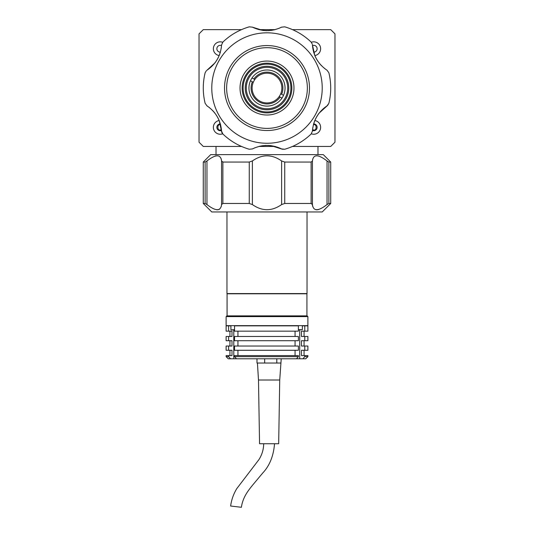 <?xml version="1.0" encoding="UTF-8"?>
<svg xmlns="http://www.w3.org/2000/svg" width="534" height="534" viewBox="0 0 534 534"><rect width="100%" height="100%" fill="white"/><g stroke="black" fill="none" stroke-linecap="round" stroke-linejoin="round"><path stroke-width="0.8" d="M285.143 98.029A20.713 20.713 0 0 1 257.008 106.179A20.713 20.713 0 0 1 248.857 78.051A20.713 20.713 0 0 1 276.992 69.901A20.713 20.713 0 0 1 285.143 98.029M286.07 98.543A21.774 21.774 0 0 1 256.5 107.114A21.774 21.774 0 0 1 247.93 77.537A21.774 21.774 0 0 1 277.5 68.973A21.774 21.774 0 0 1 286.07 98.543M251.187 79.332A18.056 18.056 0 0 1 275.711 72.224A18.056 18.056 0 0 1 282.813 96.747A18.056 18.056 0 0 1 258.289 103.856A18.056 18.056 0 0 1 251.187 79.332M281.985 98.109L279.182 96.567A14.865 14.865 0 0 1 253.283 82.303A14.865 14.865 0 0 1 274.176 75.02A14.865 14.865 0 0 1 279.182 96.567L280.116 97.081A15.933 15.933 0 0 1 252.348 81.789L253.283 82.303M250.479 80.761L252.348 81.789M254.818 79.513L253.884 78.999A15.933 15.933 0 0 1 281.652 94.291L280.717 93.777M283.521 95.319L281.652 94.291M253.884 78.999L252.015 77.971M246.067 76.516A23.896 23.896 0 0 0 255.472 108.969A23.896 23.896 0 0 0 287.933 99.571A23.896 23.896 0 0 0 278.528 67.11A23.896 23.896 0 0 0 246.067 76.516M288.767 100.032A24.851 24.851 0 0 0 278.988 66.276A24.851 24.851 0 0 0 245.233 76.055A24.851 24.851 0 0 0 255.012 109.81A24.851 24.851 0 0 0 288.767 100.032M290.629 101.053A26.974 26.974 0 0 0 280.016 64.414A26.974 26.974 0 0 0 243.371 75.027A26.974 26.974 0 0 0 253.984 111.666A26.974 26.974 0 0 0 290.629 101.053M231.649 68.572A40.357 40.357 0 0 0 247.529 123.387A40.357 40.357 0 0 0 302.351 107.508A40.357 40.357 0 0 0 286.471 52.692A40.357 40.357 0 0 0 231.649 68.572M304.213 108.535A42.48 42.48 0 0 1 246.508 125.25A42.48 42.48 0 0 1 229.787 67.544A42.48 42.48 0 0 1 287.492 50.83A42.48 42.48 0 0 1 304.213 108.535M219.207 120.517A6.902 6.902 0 0 0 213.366 127.332A6.902 6.902 0 0 0 222.671 133.807M222.671 42.273A6.902 6.902 0 0 0 213.366 48.748A6.902 6.902 0 0 0 219.207 55.569M221.53 45.59A3.398 3.398 0 0 0 216.871 48.748A3.398 3.398 0 0 0 220.388 52.145M314.793 55.569A6.902 6.902 0 0 0 320.634 48.748A6.902 6.902 0 0 0 311.329 42.273M311.329 133.807A6.902 6.902 0 0 0 320.634 127.332A6.902 6.902 0 0 0 314.793 120.517M317.977 154.613L317.977 146.45M216.023 154.613L216.023 146.45M241.535 29.63L203.28 29.63L199.028 33.876L199.028 142.204L203.28 146.45L241.535 146.45M292.465 29.63L330.72 29.63L334.972 33.876L334.972 142.204L330.72 146.45L292.465 146.45M275.157 146.45L258.843 146.45M275.157 29.63L258.843 29.63M312.47 130.49A3.398 3.398 0 0 0 317.129 127.332A3.398 3.398 0 0 0 313.612 123.941M313.612 52.145A3.398 3.398 0 0 0 317.129 48.748A3.398 3.398 0 0 0 312.47 45.59M220.388 123.941A3.398 3.398 0 0 0 216.871 127.332A3.398 3.398 0 0 0 221.53 130.49M312.53 129.709L313.732 129.989C316.882 130.937 316.882 123.734 313.732 124.682L313.405 124.702M220.595 124.702L220.268 124.682C217.118 123.734 217.118 130.937 220.268 129.989L221.47 129.709M322.222 88.043A55.222 55.222 0 0 1 267 143.266A55.222 55.222 0 0 1 211.778 88.043A55.222 55.222 0 0 1 267 32.814A55.222 55.222 0 0 1 322.222 88.043M209.642 107.761L206.958 105.839L205.129 103.276A63.72 63.72 0 0 1 205.129 72.804L206.364 70.702M206.958 105.839C215.836 111.96 220.702 120.39 221.57 131.144L222.872 134.007L221.91 132.626M255.399 147.578L252.388 148.939L249.258 149.24A63.72 63.72 0 0 1 222.872 134.007M252.388 148.939C262.127 144.307 271.873 144.307 281.612 148.939L284.742 149.24L282.299 149.22L271.145 145.662M312.757 127.853L312.43 131.144L311.128 134.007A63.72 63.72 0 0 1 284.742 149.24M312.43 131.144C313.298 120.39 318.164 111.96 327.042 105.839L328.871 103.276L327.636 105.378M324.358 68.319L327.042 70.248L328.871 72.804A63.72 63.72 0 0 1 328.871 103.276M327.622 105.392L318.972 113.261M318.878 113.382L316.755 116.552M315.954 118.014L315.694 118.521M314.713 120.717L313.578 124.042M270.992 145.642L268.482 145.422M265.812 145.415L264.951 145.455M262.561 145.702L259.11 146.383M221.904 132.612L221.67 131.885M221.663 131.865L219.174 120.444M219.114 120.297L217.431 116.886M216.564 115.451L216.25 114.97M214.842 113.021L212.532 110.378M206.378 70.688L205.129 72.804M221.243 48.227L221.57 44.943C220.702 55.69 215.836 64.127 206.958 70.248L215.028 62.825M215.122 62.698L217.245 59.528M218.046 58.066L218.306 57.559M219.287 55.362L220.422 52.038M249.258 26.84L252.388 27.147L249.258 26.84A63.72 63.72 0 0 0 222.872 42.079L221.57 44.943M278.601 28.502L281.612 27.147C271.873 31.773 262.127 31.773 252.388 27.147L262.855 30.418M263.008 30.438L266.813 30.692M268.482 30.658L269.049 30.625M271.439 30.378L274.89 29.704M312.337 44.215L311.128 42.079A63.72 63.72 0 0 0 284.742 26.84L281.612 27.147M311.128 42.079L312.33 44.202M327.042 70.248C318.164 64.127 313.298 55.69 312.43 44.943L314.826 55.643M314.886 55.783L316.575 59.207M317.436 60.636L317.75 61.11M319.158 63.059L321.468 65.702M312.764 158.958L312.43 160.954C313.298 154.119 318.164 154.119 327.042 160.954L328.871 162.049L328.871 203.467L330.72 203.467L322.222 211.965L211.778 211.965L203.28 203.467L205.129 203.467L205.129 162.049L206.958 160.954C215.836 154.119 220.702 154.119 221.57 160.954L221.223 158.918M206.364 204.121L206.778 204.429M216.657 209.795L218.293 209.742M219.134 209.441L219.534 209.201M221.236 206.551L221.57 204.562C220.702 211.397 215.836 211.397 206.958 204.562L205.129 203.467M312.09 203.781L312.777 206.598M315.981 209.789L317.73 209.742M317.797 209.728L318.925 209.435M203.28 203.467L203.28 162.049L210.716 154.613L323.284 154.613L330.72 162.049L330.72 203.467M327.636 161.395L327.222 161.088M221.91 161.735L221.57 160.954L222.872 162.049L249.258 162.049L252.388 160.954C262.127 154.119 271.873 154.119 281.612 160.954L284.742 162.049L311.128 162.049L312.43 160.954L312.43 204.562L311.128 203.467L311.128 162.049M216.023 155.821L215.075 156.082M328.871 162.049L330.72 162.049M203.28 162.049L205.129 162.049M222.872 162.049L222.872 203.467L221.57 204.562L221.57 160.954M222.872 203.467L249.258 203.467L249.258 162.049M284.742 162.049L284.742 203.467L281.612 204.562C271.873 211.397 262.127 211.397 252.388 204.562L249.258 203.467M284.742 203.467L311.128 203.467M328.871 203.467L327.042 204.562C318.164 211.397 313.298 211.397 312.43 204.562M307.037 211.965L307.037 293.567L226.963 293.567L226.963 211.965M227.07 315.874L227.07 293.78L306.93 293.78L306.93 315.874M286.698 316.615L226.116 316.615L226.116 325.64L307.884 325.64L307.884 316.615L286.698 316.615M307.884 316.615L307.143 315.874L226.857 315.874L226.116 316.615M295.068 336.473L295.068 331.167M295.068 346.032L295.068 340.725M295.068 355.591L295.068 350.284M304.767 350.284L304.767 346.032L307.884 346.032L307.884 350.284L301.456 350.284L301.456 355.591L307.884 355.591L307.884 356.652L304.767 356.652L304.767 355.591M304.767 340.725L304.767 336.473L307.884 336.473L307.884 340.725L301.456 340.725L301.456 346.032L304.767 346.032M304.767 331.167L304.767 325.853L307.884 325.853L307.884 331.167L301.456 331.167L301.456 336.473L304.767 336.473M302.364 325.853C305.602 325.853 305.602 325.853 302.364 325.853L304.767 325.853M226.116 356.652L228.612 356.652L228.612 355.591L226.116 355.591L226.116 356.652L228.238 358.775L230.494 358.775L228.612 356.652M237.937 350.284L237.937 355.591M298.386 350.284L234.546 350.284L234.546 346.032L298.386 346.032L298.386 350.284M237.937 340.725L237.937 346.032M298.386 340.725L234.546 340.725L234.546 336.473L298.386 336.473L298.386 340.725M237.937 331.167L237.937 336.473M298.386 331.167L234.546 331.167L234.546 325.853L298.386 325.853L298.386 331.167M307.884 356.652L305.762 358.775L236.428 358.775L234.546 356.652L298.386 356.652L296.544 358.775M298.386 356.652L298.386 355.591L234.546 355.591L234.546 356.652M236.428 358.775L230.494 358.775M230.915 325.853C228.632 325.853 228.632 325.853 230.915 325.853L226.116 325.853L226.116 331.167L228.612 331.167L228.612 325.853M228.612 355.591L232.003 355.591L232.003 350.284L228.612 350.284L228.612 346.032L232.003 346.032L232.003 340.725L228.612 340.725L228.612 336.473L232.003 336.473L232.003 331.167L228.612 331.167M228.612 336.473L226.116 336.473L226.116 340.725L228.612 340.725M228.612 346.032L226.116 346.032L226.116 350.284L228.612 350.284M302.925 358.775L304.767 356.652M279.729 380.014L258.489 380.014L259.557 443.741L278.668 443.741L279.729 380.014L281.231 358.775M276.799 363.027L276.799 358.775M264.677 363.027L264.677 358.775M256.994 363.027L256.994 358.775M230.695 506.018L241.388 507.293L230.695 506.018M280.797 363.027L257.568 363.027M302.364 325.64L302.364 329.678L298.386 329.892M234.546 329.892L231.129 329.892L234.546 329.892M206.958 160.954L206.958 204.562M252.388 160.954L252.388 204.562M281.612 204.562L281.612 160.954M327.042 204.562L327.042 160.954M299.714 358.775L299.714 329.892M233.785 358.775L233.785 329.892M302.364 329.678L298.386 329.678M234.546 329.678L231.129 329.892M304.066 350.284L304.066 355.591M304.066 340.725L304.066 346.032M304.066 331.167L304.066 336.473M229.934 331.167L229.934 336.473M229.934 340.725L229.934 346.032M229.934 350.284L229.934 355.591M274.529 443.741C273.548 455.976 269.603 465.748 262.695 473.057L252.655 485.072C248.924 489.825 242.91 496.6 241.388 507.293M258.489 380.014L257.428 363.027M263.696 443.741C263.596 449.515 261.98 454.841 258.856 459.721L236.756 488.657C233.512 494.017 231.469 499.811 230.628 506.032M230.915 325.64L230.915 329.678"/></g></svg>
